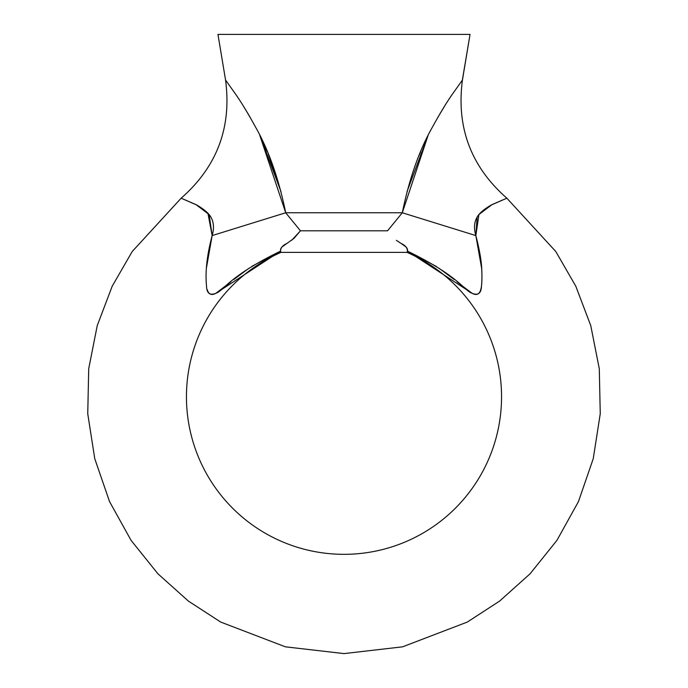 <?xml version="1.0" encoding="UTF-8"?>
<svg xmlns="http://www.w3.org/2000/svg" width="688" height="688" viewBox="0 0 688 688"><rect width="100%" height="100%" fill="white"/><g stroke="black" fill="none" stroke-linecap="round" stroke-linejoin="round"><path stroke-width="1.03" d="M251.911 266.308L280.592 251.094L280.979 252.376A157.561 157.561 0 0 0 219.61 493.477A157.561 157.561 0 0 0 468.39 493.477A157.561 157.561 0 0 0 407.021 252.376L407.408 251.094L436.45 266.548M439.211 268.389L454.235 279.491M457.142 281.831L469.741 291.729L407.408 251.094C407.502 247.998 405.421 245.461 401.173 243.483L396.391 240.353M475.967 236.01L475.847 235.58C473.602 227.96 474.221 221.484 477.704 216.152M482.408 211.096L491.516 204.869L480.095 213.142M481.617 268.2L475.847 235.58L478.925 214.501L492.032 204.603L506.85 198.196L555.809 251.55L575.804 286.217L590.768 325.648L599.282 368.699L600.254 413.729L593.237 458.715L578.47 501.561L556.919 540.381L530.052 573.809L499.6 601.097L467.264 622.081L402.6 646.823L344 653.6L285.4 646.823L220.736 622.081L188.4 601.097L157.948 573.809L131.081 540.381L109.53 501.561L94.763 458.715L87.746 413.729L88.718 368.699L97.232 325.648L112.196 286.217L132.191 251.55L181.15 198.196L132.191 251.55L112.196 286.217L97.232 325.648L88.718 368.699L87.746 413.729L94.763 458.715L109.53 501.561L131.081 540.381L157.948 573.809L188.4 601.097L220.736 622.081L285.4 646.823L344 653.6L402.6 646.823L467.264 622.081L499.6 601.097L530.052 573.809L556.919 540.381L578.47 501.561L593.237 458.715L600.254 413.729L599.282 368.699L590.768 325.648L575.804 286.217L555.809 251.55L506.85 198.196L491.094 205.101C484.404 209.04 479.949 212.712 477.73 216.109C474.23 221.459 473.593 227.943 475.847 235.58C479.837 250.905 481.841 263.194 481.849 272.448C482.107 280.635 481.746 286.346 480.766 289.596C479.132 295.272 475.451 295.978 469.723 291.712M205.592 211.096L210.124 215.894M211.637 237.403L206.383 268.2M216.531 292.821L230.893 281.796M233.782 279.483L248.781 268.389M280.979 248.256L280.455 249.753L281.616 247.25L286.827 243.483C282.562 245.478 280.489 248.007 280.592 251.094L218.259 291.729C212.549 295.978 208.877 295.272 207.243 289.614M280.979 191.617L260.064 135.828M407.021 191.617L427.979 135.734M427.936 135.828L402.299 212.764L475.847 235.58L402.299 212.764L387.55 230.807L300.45 230.807L387.55 230.807L402.299 212.764C409.257 178.734 419.276 150.225 432.348 127.254C440.139 113.099 446.779 102.134 452.274 94.351L462.448 80.014L470.042 34.4L217.958 34.4L225.552 80.014L235.726 94.359C241.213 102.125 247.835 113.064 255.601 127.177C268.698 150.156 278.726 178.682 285.701 212.764L402.299 212.764L285.701 212.764L300.45 230.807L291.729 240.258M477.128 217.073L475.847 235.58C480.998 254.904 482.881 271.648 481.497 285.812C481.29 293.028 478.358 295.599 472.708 293.509C463.996 290.99 460.822 277.101 407.408 251.086L407.021 252.376L280.979 252.376L407.021 252.376A157.561 157.561 0 0 1 468.39 493.477A157.561 157.561 0 0 1 219.61 493.477A157.561 157.561 0 0 1 280.979 252.376L280.592 251.094C227.117 277.144 224.099 290.912 215.335 293.484C209.668 295.608 206.718 293.071 206.512 285.855C205.11 271.7 206.993 254.938 212.153 235.58C214.398 227.96 213.779 221.484 210.296 216.152C208.086 212.738 203.631 209.066 196.949 205.119L181.15 198.196L195.977 204.603L209.118 214.553L212.153 235.58L285.701 212.764L212.153 235.58L206.383 268.225M181.15 198.196C217.03 166.72 231.83 127.323 225.552 80.014L217.958 34.4L470.042 34.4L462.345 80.152M444.328 106.554L437.835 117.364M436.089 266.308L407.408 251.086L407.021 252.376M452.351 278.004L454.218 279.483M461.08 284.995L471.426 292.796M477.876 215.894L478.891 214.536M437.817 117.399L444.887 105.66M444.353 106.52L440.449 112.918M420.531 151.988L419.069 155.497M407.408 251.086L407.459 249.133L406.384 247.25L401.173 243.483M407.528 250.587L407.58 250.097M226.928 284.995L230.858 281.831M235.649 278.004L248.342 268.69M280.979 191.797L268.243 153.828M267.46 151.953L260.021 135.734M250.165 117.364L247.233 112.385M243.672 106.554L250.346 117.691M259.703 135.097L285.701 212.764L300.45 230.807L293.957 238.401L286.827 243.483M207.905 213.142L212.153 235.58M506.85 198.196C470.97 166.72 456.17 127.323 462.448 80.014"/></g></svg>
